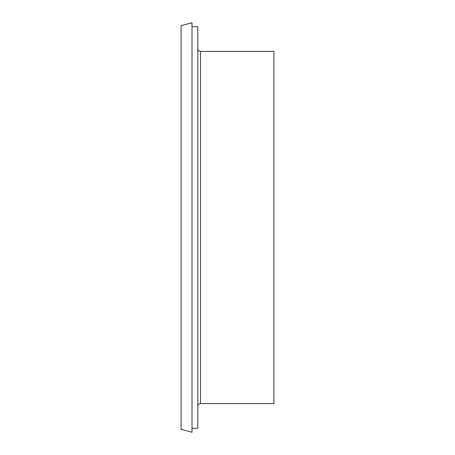 <?xml version="1.0" encoding="UTF-8"?>
<svg xmlns="http://www.w3.org/2000/svg" width="455" height="455" viewBox="0 0 455 455"><rect width="100%" height="100%" fill="white"/><g stroke="black" fill="none" stroke-linecap="round" stroke-linejoin="round"><path stroke-width="0.68" d="M192.01 428.291L197.806 428.291L197.806 26.709L192.01 26.709M197.806 406.315A2.73 2.73 0 0 1 200.536 403.585L200.536 51.415A2.73 2.73 0 0 1 197.806 48.685M200.536 403.585L273.91 403.585L273.91 51.415L200.536 51.415M181.09 429.327L181.09 25.673L192.01 22.75L192.01 432.25L181.09 429.327"/></g></svg>
